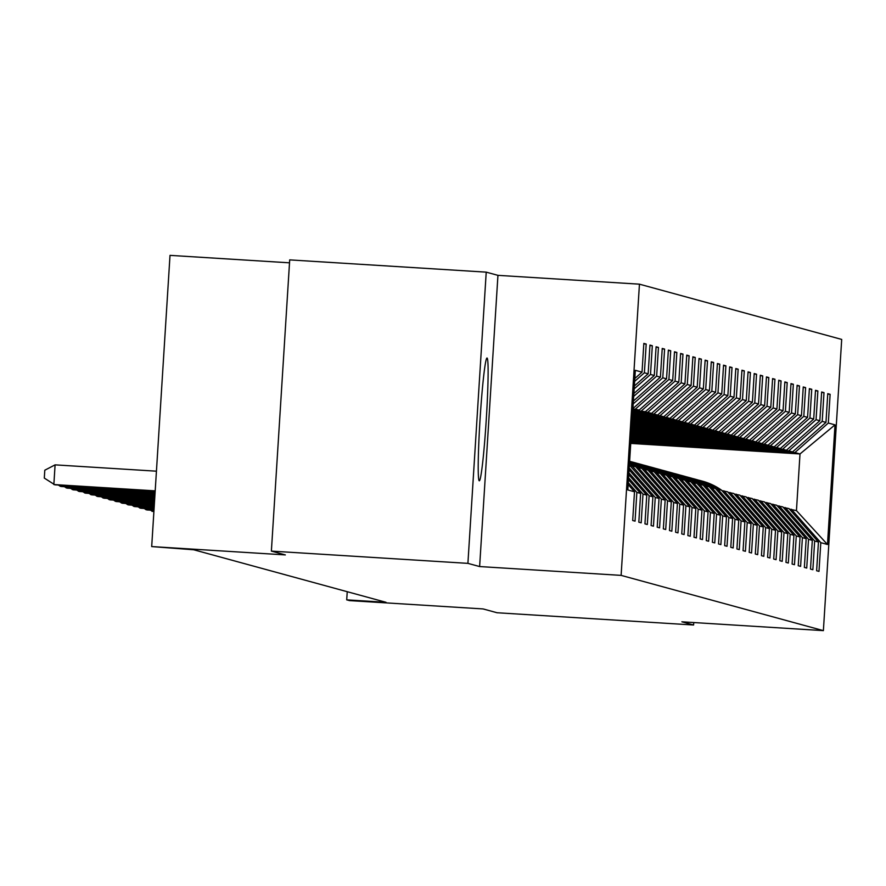 <?xml version="1.0" encoding="UTF-8"?>
<svg xmlns="http://www.w3.org/2000/svg" width="886" height="886" viewBox="0 0 886 886"><rect width="100%" height="100%" fill="white"/><g stroke="black" fill="none" stroke-linecap="round" stroke-linejoin="round"><path stroke-width="1.33" d="M479.304 480.81A61.511 3.112 93.6 0 0 479.326 480.81A61.511 3.112 93.6 0 0 486.248 419.931A61.511 3.112 93.6 0 0 487.023 358.022A61.511 3.112 93.6 0 0 486.99 358.022A61.511 3.112 93.6 0 0 480.079 418.901A61.511 3.112 93.6 0 0 479.304 480.81M289.512 262.821L170.012 255.367L151.694 546.573L193.746 549.774L386.019 602.303L346.714 599.855L349.472 600.597L483.114 608.937L497.057 612.747L693.594 625.007L693.749 622.548M486.226 272.146L289.7 259.886L271.382 551.103L467.908 563.363L479.625 566.553L621.119 575.379L639.448 284.173L497.943 275.347L486.226 272.146L467.908 563.363M621.119 575.379L823.382 630.633L841.7 339.427L639.448 284.173M628.152 484.576L634.498 491.774L632.693 520.503L635.052 521.145L636.857 492.417L640.633 493.447L638.817 522.175L641.176 522.818L642.992 494.089L646.758 495.13L644.953 523.847L647.312 524.501L649.117 495.772L652.893 496.802L651.088 525.531L653.447 526.173L655.252 497.445L659.018 498.475L657.213 527.203L659.572 527.846L661.377 499.117L665.153 500.147L663.348 528.876L665.707 529.518L667.512 500.789L671.289 501.83L669.484 530.548L671.832 531.201L673.648 502.473L677.413 503.503L675.608 532.231L677.967 532.874L679.772 504.145L683.549 505.175L681.744 533.904L684.103 534.546L685.908 505.817L689.685 506.847L687.868 535.576L690.227 536.218L692.044 507.49L695.809 508.52L694.004 537.248L696.363 537.902L698.168 509.173L701.945 510.203L700.139 538.932L702.498 539.574L704.304 510.845L708.069 511.875L706.264 540.604L708.623 541.246L710.428 512.518L714.205 513.548L712.399 542.276L714.758 542.919L716.564 514.19L720.34 515.22L718.535 543.949L720.883 544.602L722.699 515.874L726.465 516.903L724.659 545.632L727.018 546.274L728.824 517.546L732.6 518.576L730.795 547.304L733.154 547.947L734.959 519.218L738.736 520.248L736.919 548.977L739.278 549.619L741.095 520.89L744.86 521.92L743.055 550.649L745.414 551.291L747.219 522.574L750.996 523.604L749.191 552.332L751.549 552.975L753.355 524.246L757.12 525.276L755.315 554.005L757.674 554.647L759.479 525.919L763.256 526.948L761.451 555.677L763.81 556.319L765.615 527.591L769.391 528.621L767.586 557.349L769.934 557.992L771.75 529.274L775.516 530.304L773.711 559.033L776.07 559.675L777.875 530.947L781.651 531.977L779.846 560.705L782.205 561.347L784.01 532.619L787.787 533.649L785.971 562.377L788.33 563.02L790.146 534.291L793.911 535.321L792.106 564.05L794.465 564.692L796.27 535.964L800.047 537.005L798.242 565.722L800.601 566.375L802.406 537.647L806.171 538.677L804.366 567.405L806.725 568.048L808.53 539.319L812.307 540.349L810.502 569.078L812.861 569.72L814.666 540.992L818.442 542.022L816.626 570.75L818.985 571.392L820.801 542.664L827.48 544.491L835.011 424.859L800.003 453.953L794.897 452.558L630.81 442.324M634.498 491.774L627.82 489.947L635.34 370.315L642.029 372.142L643.834 343.414L646.193 344.056L643.801 343.912M835.011 424.859L828.321 423.032L830.127 394.314L827.768 393.661L825.962 422.389L822.197 421.359L824.002 392.631L821.643 391.989L819.838 420.717L816.061 419.687L817.867 390.959L815.508 390.316L813.702 419.045L809.926 418.015L811.742 389.286L809.383 388.644L807.567 417.372L803.801 416.331L805.607 387.614L803.248 386.96L801.442 415.689L797.666 414.659L799.471 385.931L797.112 385.288L795.307 414.017L791.53 412.987L793.347 384.258L790.988 383.616L789.182 412.344L785.406 411.314L787.211 382.586L784.852 381.944L783.047 410.672L779.27 409.642L781.075 380.914L778.728 380.26L776.911 408.989L773.146 407.959L774.951 379.23L772.592 378.588L770.787 407.316L767.01 406.286L768.815 377.558L766.456 376.915L764.651 405.644L760.875 404.614L762.691 375.885L760.332 375.243L758.516 403.972L754.75 402.942L756.555 374.213L754.196 373.56L752.391 402.288L748.615 401.258L750.42 372.53L748.061 371.887L746.256 400.616L742.49 399.586L744.295 370.857L741.936 370.215L740.131 398.944L736.355 397.914L738.16 369.185L735.801 368.543L733.996 397.271L730.219 396.241L732.024 367.513L729.676 366.87L727.86 395.588L724.095 394.558L725.9 365.829L723.541 365.187L721.736 393.916L717.959 392.886L719.764 364.157L717.405 363.515L715.6 392.243L711.823 391.213L713.64 362.485L711.281 361.842L709.464 390.571L705.699 389.541L707.504 360.812L705.145 360.17L703.34 388.888L699.563 387.858L701.369 359.129L699.01 358.487L697.204 387.215L693.439 386.185L695.244 357.457L692.885 356.814L691.08 385.543L687.303 384.513L689.109 355.784L686.75 355.142L684.944 383.871L681.168 382.841L682.973 354.112L680.625 353.47L678.809 382.187L675.043 381.157L676.849 352.44L674.49 351.786L672.684 380.515L668.908 379.485L670.713 350.756L668.354 350.114L666.549 378.843L662.772 377.813L664.589 349.084L662.23 348.442L660.413 377.17L656.648 376.14L658.453 347.412L656.094 346.769L654.289 375.498L650.512 374.457L652.317 345.739L649.959 345.086L648.153 373.814L644.388 372.784L646.193 344.056M628.274 482.682L636.857 492.417M628.462 479.647L640.633 493.447M644.388 372.784L634.642 381.39M648.153 373.814L634.354 386.008M628.584 477.742L642.992 494.089M628.772 474.708L646.758 495.13M650.512 374.457L634.177 388.888M654.289 375.498L633.889 393.517M628.894 472.814L649.117 495.772M629.082 469.779L652.893 496.802M656.648 376.14L633.7 396.396M660.413 377.17L633.412 401.015M629.392 464.984L659.018 498.475M629.204 467.886L655.252 497.445M662.772 377.813L633.224 403.905M666.549 378.843L633.125 408.368M665.153 500.147L635.694 466.712L630.024 465.56M632.914 408.845L639.26 410.041L632.87 409.642M631.917 465.671L661.377 499.117M668.908 379.485L635.483 409.011M672.684 380.515L639.26 410.041M671.289 501.83L641.818 468.384L636.159 467.232M632.837 410.14L645.385 411.713L632.792 410.927M638.053 467.354L667.512 500.789M675.043 381.157L641.619 410.683M678.809 382.187L645.385 411.713M677.413 503.503L647.954 470.056L642.284 468.904M632.759 411.425L647.744 412.355L651.52 413.385L632.704 412.211M644.177 469.026L673.648 502.473M681.168 382.841L647.744 412.355M684.944 383.871L651.52 413.385M683.549 505.175L654.089 471.729L648.419 470.577M632.67 412.71L653.879 414.028L657.645 415.058L632.626 413.507M650.313 470.699L679.772 504.145M687.303 384.513L653.879 414.028M691.08 385.543L657.645 415.058M689.685 506.847L660.214 473.401L654.544 472.26M632.593 413.995L660.004 415.711L663.78 416.741L632.549 414.792M656.448 472.371L685.908 505.817M693.439 386.185L660.004 415.711M697.204 387.215L663.78 416.741M695.809 508.52L666.35 475.084L660.679 473.932M632.515 415.279L666.139 417.384L669.916 418.413L632.46 416.077M662.573 474.054L692.044 507.49M699.563 387.858L666.139 417.384M703.34 388.888L669.916 418.413M701.945 510.203L672.474 476.757L666.815 475.605M632.438 416.575L672.275 419.056L676.04 420.086L632.382 417.361M668.708 475.727L698.168 509.173M705.699 389.541L672.275 419.056M709.464 390.571L676.04 420.086M708.069 511.875L678.61 478.429L672.939 477.277M632.349 417.86L678.399 420.728L682.176 421.758L632.305 418.657M674.833 477.399L704.304 510.845M711.823 391.213L678.399 420.728M715.6 392.243L682.176 421.758M714.205 513.548L684.745 480.101L679.075 478.961M632.272 419.144L684.535 422.412L688.311 423.442L632.216 419.942M680.969 479.071L710.428 512.518M717.959 392.886L684.535 422.412M721.736 393.916L688.311 423.442M720.34 515.22L690.87 481.785L685.21 480.633M632.194 420.429L690.67 424.084L694.436 425.114L632.139 421.227M687.104 480.755L716.564 514.19M724.095 394.558L690.67 424.084M727.86 395.588L694.436 425.114M726.465 516.903L697.005 483.457L691.335 482.305M632.106 421.725L696.795 425.756L700.571 426.786L632.061 422.511M693.229 482.427L722.699 515.874M730.219 396.241L696.795 425.756M733.996 397.271L700.571 426.786M732.6 518.576L703.141 485.129L697.47 483.977M632.028 423.01L702.93 427.429L706.696 428.459L631.973 423.807M699.364 484.099L728.824 517.546M736.355 397.914L702.93 427.429M740.131 398.944L706.696 428.459M738.736 520.248L709.265 486.802L703.595 485.661M631.951 424.294L709.055 429.112L712.831 430.142L631.895 425.092M705.489 485.772L734.959 519.218M742.49 399.586L709.055 429.112M746.256 400.616L712.831 430.142M744.86 521.92L715.401 488.485L709.73 487.333M631.862 425.579L715.19 430.784L718.967 431.814L631.818 426.376M711.624 487.455L741.095 520.89M748.615 401.258L715.19 430.784M752.391 402.288L718.967 431.814M750.996 523.604L721.525 490.157L715.866 489.006M631.784 426.875L721.326 432.457L725.091 433.487L631.74 427.661M717.76 489.127L747.219 522.574M754.75 402.942L721.326 432.457M758.516 403.972L725.091 433.487M757.12 525.276L727.661 491.83L721.99 490.678M631.707 428.159L727.45 434.129L731.227 435.159L631.652 428.957M723.884 490.8L753.355 524.246M760.875 404.614L727.45 434.129M764.651 405.644L731.227 435.159M763.256 526.948L733.796 493.502L728.126 492.361M631.618 429.444L733.586 435.812L737.362 436.842L631.574 430.242M730.02 492.472L759.479 525.919M767.01 406.286L733.586 435.812M770.787 407.316L737.362 436.842M769.391 528.621L739.921 495.185L734.261 494.034M631.541 430.729L739.721 437.485L743.487 438.515L631.496 431.526M736.155 494.155L765.615 527.591M773.146 407.959L739.721 437.485M776.911 408.989L743.487 438.515M775.516 530.304L746.056 496.858L740.386 495.706M631.463 432.025L745.846 439.157L749.622 440.187L631.408 432.811M742.28 495.828L771.75 529.274M779.27 409.642L745.846 439.157M783.047 410.672L749.622 440.187M781.651 531.977L752.192 498.53L746.521 497.378M631.375 433.309L751.981 440.829L755.747 441.859L631.33 434.107M748.415 497.5L777.875 530.947M785.406 411.314L751.981 440.829M789.182 412.344L755.747 441.859M787.787 533.649L758.316 500.202L752.646 499.062M631.297 434.594L758.106 442.513L761.882 443.543L631.253 435.391M754.54 499.172L784.01 532.619M791.53 412.987L758.106 442.513M795.307 414.017L761.882 443.543M793.911 535.321L764.452 501.886L758.781 500.734M631.22 435.879L764.241 444.185L768.018 445.215L631.164 436.676M760.675 500.856L790.146 534.291M797.666 414.659L764.241 444.185M801.442 415.689L768.018 445.215M800.047 537.005L770.576 503.558L764.917 502.406M631.142 437.175L770.377 445.857L774.142 446.887L631.087 437.961M766.811 502.528L796.27 535.964M803.801 416.331L770.377 445.857M807.567 417.372L774.142 446.887M806.171 538.677L776.712 505.23L771.042 504.079M631.053 438.459L776.501 447.53L780.278 448.56L631.009 439.257M772.935 504.2L802.406 537.647M809.926 418.015L776.501 447.53M813.702 419.045L780.278 448.56M812.307 540.349L782.847 506.903L777.177 505.762M630.976 439.744L782.637 449.202L786.414 450.243L630.921 440.541M779.071 505.873L808.53 539.319M816.061 419.687L782.637 449.202M819.838 420.717L786.414 450.243M818.442 542.022L788.972 508.586L783.313 507.434M630.898 441.029L788.773 450.885L792.538 451.915L630.843 441.826M785.206 507.545L814.666 540.992M822.197 421.359L788.773 450.885M825.962 422.389L792.538 451.915M827.48 544.491L796.448 510.624L789.437 509.107M630.743 443.399L800.003 453.953L796.448 510.624M791.331 509.228L820.801 542.664M828.321 423.032L794.897 452.558M151.694 546.573L285.336 554.913L271.382 551.103M823.382 630.633L681.877 621.806L693.594 625.007M347.234 591.704L346.714 599.855M642.029 372.142L634.83 378.499M830.127 394.314L827.745 394.159M824.002 392.631L821.61 392.487M817.867 390.959L815.474 390.815M811.742 389.286L809.35 389.131M805.607 387.614L803.214 387.459M799.471 385.931L797.09 385.787M793.347 384.258L790.954 384.114M787.211 382.586L784.819 382.431M781.075 380.914L778.694 380.758M774.951 379.23L772.559 379.086M768.815 377.558L766.423 377.414M762.691 375.885L760.299 375.73M756.555 374.213L754.163 374.058M750.42 372.53L748.039 372.386M744.295 370.857L741.903 370.713M738.16 369.185L735.768 369.03M732.024 367.513L729.643 367.358M725.9 365.829L723.508 365.685M719.764 364.157L717.372 364.013M713.64 362.485L711.248 362.341M707.504 360.812L705.112 360.657M701.369 359.129L698.988 358.985M695.244 357.457L692.852 357.313M689.109 355.784L686.716 355.64M682.973 354.112L680.592 353.957M676.849 352.44L674.456 352.285M670.713 350.756L668.321 350.612M664.589 349.084L662.196 348.94M658.453 347.412L656.061 347.257M652.317 345.739L649.936 345.584M479.625 566.553L497.943 275.347M722.245 490.7A60.337 60.248 -74.7 0 0 721.581 490.224M721.481 490.146A60.337 60.248 -74.7 0 0 702.554 481.198L701.801 480.987A60.337 60.248 -74.7 0 0 701.568 480.932M719.51 489.604A60.337 60.248 -74.7 0 0 698.489 480.123M720.728 489.936A60.337 60.248 -74.7 0 0 701.801 480.987M700.582 480.655L701.335 480.865A60.337 60.248 105.3 0 1 720.263 489.814M716.121 489.028A60.337 60.248 -74.7 0 0 715.456 488.54M715.345 488.463A60.337 60.248 -74.7 0 0 696.418 479.525L695.665 479.315A60.337 60.248 -74.7 0 0 695.432 479.248M713.385 487.931A60.337 60.248 -74.7 0 0 692.354 478.451M714.603 488.264A60.337 60.248 -74.7 0 0 695.665 479.315M694.447 478.983L695.2 479.193A60.337 60.248 105.3 0 1 714.127 488.131M709.985 487.344A60.337 60.248 -74.7 0 0 709.321 486.868M709.21 486.791A60.337 60.248 -74.7 0 0 690.283 477.842L689.541 477.643A60.337 60.248 -74.7 0 0 689.308 477.576M707.25 486.259A60.337 60.248 -74.7 0 0 686.229 476.779M708.468 486.591A60.337 60.248 -74.7 0 0 689.541 477.643M688.322 477.31L689.064 477.51A60.337 60.248 105.3 0 1 707.992 486.458M703.849 485.672A60.337 60.248 -74.7 0 0 703.196 485.196M703.085 485.118A60.337 60.248 -74.7 0 0 684.158 476.17L683.405 475.97A60.337 60.248 -74.7 0 0 683.172 475.904M701.114 484.576A60.337 60.248 -74.7 0 0 680.094 475.106M702.332 484.908A60.337 60.248 -74.7 0 0 683.405 475.97M682.187 475.638L682.94 475.837A60.337 60.248 105.3 0 1 701.867 484.786M697.725 484A60.337 60.248 -74.7 0 0 697.06 483.523M696.95 483.446A60.337 60.248 -74.7 0 0 678.023 474.497L677.281 474.287A60.337 60.248 -74.7 0 0 677.037 474.231M694.989 482.903A60.337 60.248 -74.7 0 0 673.969 473.423M696.208 483.235A60.337 60.248 -74.7 0 0 677.281 474.287M676.062 473.955L676.804 474.165A60.337 60.248 105.3 0 1 695.731 483.114M691.589 482.327A60.337 60.248 -74.7 0 0 690.925 481.84M690.814 481.762A60.337 60.248 -74.7 0 0 671.887 472.825L671.145 472.615A60.337 60.248 -74.7 0 0 670.912 472.548M688.854 481.231A60.337 60.248 -74.7 0 0 667.834 471.751M690.072 481.563A60.337 60.248 -74.7 0 0 671.145 472.615M669.927 472.282L670.669 472.493A60.337 60.248 105.3 0 1 689.596 481.43M685.465 480.644A60.337 60.248 -74.7 0 0 684.8 480.168M684.69 480.09A60.337 60.248 -74.7 0 0 665.763 471.142L665.009 470.942A60.337 60.248 -74.7 0 0 664.777 470.876M682.718 479.559A60.337 60.248 -74.7 0 0 661.698 470.078M683.937 479.891A60.337 60.248 -74.7 0 0 665.009 470.942M663.791 470.61L664.544 470.809A60.337 60.248 105.3 0 1 683.471 479.758M679.329 478.972A60.337 60.248 -74.7 0 0 678.665 478.495M678.554 478.418A60.337 60.248 -74.7 0 0 659.627 469.469L658.885 469.27A60.337 60.248 -74.7 0 0 658.641 469.203M676.594 477.875A60.337 60.248 -74.7 0 0 655.574 468.406M677.812 478.207A60.337 60.248 -74.7 0 0 658.885 469.27M657.667 468.938L658.409 469.137A60.337 60.248 105.3 0 1 677.336 478.086M673.194 477.299A60.337 60.248 -74.7 0 0 672.529 476.823M672.43 476.746A60.337 60.248 -74.7 0 0 653.503 467.797L652.749 467.586A60.337 60.248 -74.7 0 0 652.517 467.531M670.458 476.203A60.337 60.248 -74.7 0 0 649.438 466.723M671.677 476.535A60.337 60.248 -74.7 0 0 652.749 467.586M651.531 467.254L652.284 467.465A60.337 60.248 105.3 0 1 671.211 476.413M667.069 475.627A60.337 60.248 -74.7 0 0 666.405 475.14M666.294 475.062A60.337 60.248 -74.7 0 0 647.367 466.125L646.625 465.914A60.337 60.248 -74.7 0 0 646.381 465.848M664.334 474.531A60.337 60.248 -74.7 0 0 643.302 465.05M665.552 474.863A60.337 60.248 -74.7 0 0 646.625 465.914M645.396 465.582L646.149 465.792A60.337 60.248 105.3 0 1 665.076 474.73M660.934 473.944A60.337 60.248 -74.7 0 0 660.269 473.467M660.159 473.39A60.337 60.248 -74.7 0 0 641.231 464.441L640.489 464.242A60.337 60.248 -74.7 0 0 640.257 464.175M658.198 472.858A60.337 60.248 -74.7 0 0 637.178 463.378M659.417 473.19A60.337 60.248 -74.7 0 0 640.489 464.242M639.271 463.91L640.013 464.109A60.337 60.248 105.3 0 1 658.94 473.058M654.798 472.271A60.337 60.248 -74.7 0 0 654.145 471.795M654.034 471.717A60.337 60.248 -74.7 0 0 635.107 462.769L634.354 462.57A60.337 60.248 -74.7 0 0 634.121 462.503M652.063 471.175A60.337 60.248 -74.7 0 0 631.042 461.706M653.281 471.507A60.337 60.248 -74.7 0 0 634.354 462.57M633.136 462.237L633.889 462.437A60.337 60.248 105.3 0 1 652.816 471.385M648.674 470.599A60.337 60.248 -74.7 0 0 648.009 470.123M647.899 470.045A60.337 60.248 -74.7 0 0 629.625 461.274A60.337 60.248 -74.7 0 1 647.157 469.835M645.938 469.502A60.337 60.248 -74.7 0 0 629.614 461.34A60.337 60.248 105.3 0 1 646.68 469.713M642.538 468.927A60.337 60.248 -74.7 0 0 641.874 468.439M641.763 468.362A60.337 60.248 -74.7 0 0 629.592 461.706M639.803 467.83A60.337 60.248 -74.7 0 0 629.569 461.994M641.021 468.162A60.337 60.248 -74.7 0 0 629.592 461.805M629.581 461.872A60.337 60.248 105.3 0 1 640.545 468.029M636.414 467.243A60.337 60.248 -74.7 0 0 635.749 466.767M635.639 466.689A60.337 60.248 -74.7 0 0 629.514 462.891M633.667 466.158A60.337 60.248 -74.7 0 0 629.481 463.444M634.885 466.49A60.337 60.248 -74.7 0 0 629.503 463.09M152.027 510.258L151.96 511.344L153.898 511.455M150.188 510.148L153.887 511.665M629.503 463.223A60.337 60.248 105.3 0 1 634.42 466.357M630.278 465.571A60.337 60.248 -74.7 0 0 629.614 465.095M145.891 508.586L145.825 509.66L153.987 510.17M144.053 508.464L146.81 509.937L153.965 510.38M139.755 506.903L139.689 507.988L154.064 508.885M137.928 506.792L140.675 508.254L154.053 509.096M133.631 505.23L133.564 506.316L154.142 507.6M131.792 505.12L134.539 506.582L154.131 507.8M127.495 503.558L127.429 504.643L154.23 506.305M125.657 503.447L128.415 504.909L154.208 506.515M121.371 501.886L121.293 502.96L154.308 505.02M119.532 501.764L122.279 503.237L154.297 505.23M115.235 500.202L115.169 501.288L154.386 503.735M113.397 500.092L116.155 501.554L154.374 503.946M109.1 498.53L109.033 499.615L154.463 502.451M107.272 498.419L110.019 499.881L154.452 502.65M102.975 496.858L102.909 497.943L154.552 501.155M101.137 496.747L103.883 498.209L154.541 501.365M96.84 495.185L96.773 496.26L154.629 499.87M95.001 495.064L97.759 496.537L154.618 500.081M90.704 493.502L90.638 494.587L154.707 498.585M88.877 493.391L91.623 494.853L154.696 498.796M84.58 491.83L84.513 492.915L154.795 497.301M82.741 491.719L85.488 493.181L154.784 497.5M78.444 490.157L78.378 491.243L154.873 496.005M76.606 490.047L79.363 491.508L154.862 496.215M72.32 488.485L72.242 489.559L154.95 494.72M70.481 488.363L73.228 489.836L154.939 494.931M66.184 486.813L66.118 487.887L155.039 493.436M64.346 486.691L67.103 488.153L155.028 493.646M60.049 485.129L59.982 486.215L155.116 492.151M58.221 485.019L60.968 486.48L155.105 492.35M156.434 471.186L55.087 464.862L53.858 484.542L155.194 490.855M55.087 464.862L44.798 470.211L44.3 478.075L54.832 484.808L155.183 491.065"/></g></svg>
